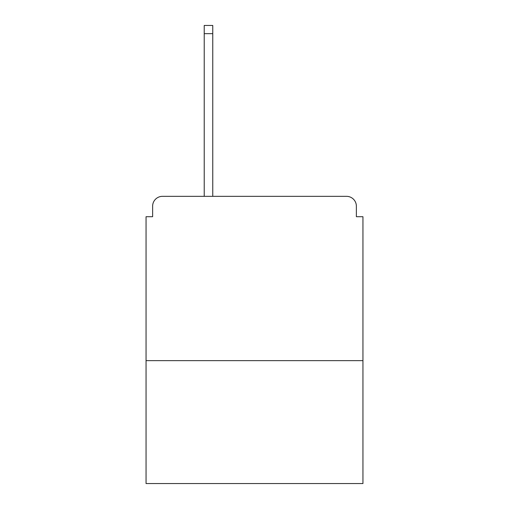<?xml version="1.0" encoding="UTF-8"?>
<svg xmlns="http://www.w3.org/2000/svg" width="509" height="509" viewBox="0 0 509 509"><rect width="100%" height="100%" fill="white"/><g stroke="black" fill="none" stroke-linecap="round" stroke-linejoin="round"><path stroke-width="0.76" d="M362.942 360.646L362.942 216.707L356.37 216.707L356.37 206.19A9.856 9.856 0 0 0 346.514 196.334L162.486 196.334A9.856 9.856 0 0 0 152.63 206.19L152.63 216.707L146.058 216.707L146.058 483.55L362.942 483.55L362.942 360.646L146.058 360.646M152.63 206.19L152.63 216.707M346.514 196.334L305.763 196.334M203.237 196.334L162.486 196.334M356.37 216.707L356.37 206.19M212.762 33.664L204.224 33.664L204.224 25.45L212.762 25.45L212.762 196.334M204.224 33.664L204.224 196.334"/></g></svg>

